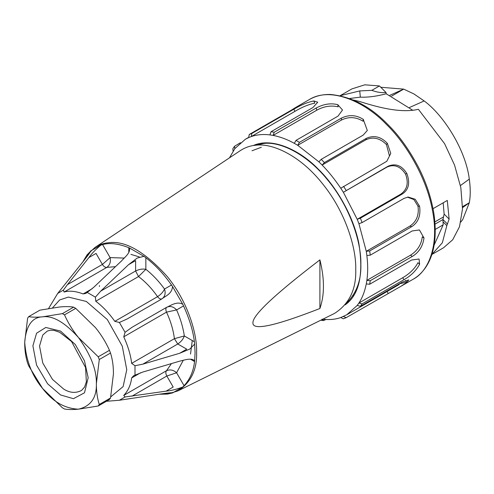 <?xml version="1.0" encoding="UTF-8"?>
<svg xmlns="http://www.w3.org/2000/svg" width="494" height="494" viewBox="0 0 494 494"><rect width="100%" height="100%" fill="white"/><g stroke="black" fill="none" stroke-linecap="round" stroke-linejoin="round"><path stroke-width="0.74" d="M389.933 95.274L403.691 89.124L391.668 96.064M380.781 87.271L403.691 89.124L413.929 93.946L424.167 100.943L409.501 107.501M462.557 206.659L469.3 202.762L462.538 207.659M460.439 185.54L469.3 179.118C470.547 188.109 470.547 195.994 469.3 202.762L462.693 219.639L460.803 222.065M424.167 100.943C443.587 115.114 465.719 149.812 469.3 179.118M418.399 109.298C399.726 113.743 374.897 106.259 359.922 101.591L353.401 100.01M340.15 95.682L359.762 90.921L371.877 90.34C376.903 92.273 381.615 92.989 386.012 92.495L386.215 93.78C376.434 96.361 367.802 97.479 360.317 97.139L349.696 98.504M386.215 93.78L412.737 110.236M387.407 143.451L390.766 153.43L386.814 161.272L340.761 188.239C334.654 179.192 328.442 171.467 322.125 165.052L324.416 162.551L366.394 138.314C373.946 135.004 380.886 136.628 387.21 143.204L386.981 143.797L387.21 143.204M318.92 161.853L297.721 145.298L299.432 142.346L341.403 118.109C348.968 114.472 356.248 114.886 363.251 119.35L367.314 130.478L363.183 135.115L321.205 159.352L318.92 161.853L322.125 165.052L365.807 139.833C373.038 136.505 379.923 138.079 386.45 144.544L386.981 143.797M386.45 144.544L389.451 155.943M406.902 173.66C410.255 182.922 408.742 189.69 402.375 193.951L360.398 218.187L357.211 219.305L343.379 192.283L388.161 166.182C395.626 163.119 401.826 165.515 406.753 173.369L406.902 173.66L406.327 173.709L406.753 173.369M340.761 188.239L343.379 192.283L387.061 167.058C394.224 163.952 400.381 166.274 405.518 174.024L406.327 173.709M405.518 174.024C408.822 182.755 407.278 189.443 400.893 194.086L402.375 193.951M366.869 255.528L370.259 255.176L412.237 230.939L419.443 229.951L423.994 238.015C422.839 246.302 418.924 252.453 412.237 256.472L370.259 280.709L366.869 280.382C367.956 272.83 367.956 264.549 366.869 255.528L366.276 251.304L358.916 223.702L362.102 222.584L404.08 198.353L408.149 197.044L415.207 199.267L419.53 206.202L418.955 206.257L419.53 206.202M407.414 197.137L413.886 199.545L417.967 206.103L418.955 206.257M419.61 206.498C420.832 215.804 418.177 222.541 411.644 226.715L369.666 250.952L366.276 251.304L409.964 226.085L411.644 226.715M417.967 206.103C419.245 214.884 416.578 221.547 409.964 226.085M358.916 223.702L357.211 219.305L400.893 194.086M294.307 143.328C287.341 139.456 280.277 136.819 273.114 135.405L274.238 132.231L316.216 108.001C323.675 104.006 330.856 102.9 337.766 104.685L342.515 110.001L337.995 116.139L296.017 140.376L294.307 143.328L297.721 145.298L341.403 120.079C348.622 116.479 355.847 116.856 363.065 121.209L363.251 119.35M269.909 134.905C263.234 134.059 257.022 134.615 251.267 136.566L251.878 133.442L293.856 109.205C301.13 104.87 307.793 102.122 313.832 100.974L317.741 102.184L313.005 107.494L271.033 131.731L269.909 134.905L273.114 135.405L316.796 110.187C323.922 106.29 331.048 105.173 338.174 106.84L337.766 104.685M294.486 108.55C298.308 105.858 297.227 106.42 291.244 110.23L249.266 134.467L248.655 137.591L251.267 136.566L294.955 111.348C301.92 107.167 308.534 104.438 314.783 103.166L313.832 100.974M248.655 137.591L245.339 139.271L234.823 148.645L229.506 157.814M322.125 319.192C329.319 319.989 335.531 319.433 340.761 317.525L346.695 314.82L357.211 305.453L358.916 303.026C362.287 297.931 364.745 291.559 366.276 283.92L366.869 280.382L410.557 255.163L412.237 256.472M366.276 283.92L369.666 284.248L411.644 260.011L419.073 259.023L419.61 264.204L417.967 262.709C414.756 268.68 409.631 273.713 402.604 277.801L404.08 279.641L362.102 303.878L358.916 303.026L402.604 277.801M423.994 238.015L422.29 236.898C421.302 244.728 417.393 250.81 410.557 255.163M419.53 264.407C416.041 270.731 410.891 275.813 404.08 279.641M357.211 305.453L360.398 306.305L402.375 282.068L408.742 279.9L406.753 282.494L406.327 281.654L406.902 282.377M405.518 280.413L406.327 281.654M406.753 282.494L400.548 286.514L346.183 317.661L343.379 316.5M340.761 317.525L343.268 318.815L346.022 317.741M325.929 319.519L323.477 320.594L322.23 319.501M232.835 148.713L233.112 151.071M234.823 148.645L234.564 146.255L240.448 142.704M296.628 106.895L309.318 99.547C331.122 86.055 365.622 102.437 386.296 124.284C405.092 142.352 426.606 176.766 432.621 211.228C439.32 245.876 428.298 271.558 413.083 279.277L400.548 286.514M314.036 100.955L314.264 101.813M337.995 104.771L337.995 105.537M363.479 119.529L363.251 120.122M253.206 145.569C272.762 136.634 300.908 150.991 318.309 169.189C334.345 184.688 352.636 213.309 358.761 242.887C363.843 274.158 359.317 294.813 345.17 304.86M433.028 208.678L447.292 200.441L449.132 219.077L446.829 225.61L442.358 242.745L431.849 254.509M443.18 202.818L444.125 214.081L442.964 219.546L443.174 224.838L435.27 229.401M434.127 245.123L443.174 224.838M371.877 90.34L379.448 85.944L386.012 92.495M351.87 88.914L364.776 84.82L379.448 85.944M418.406 109.316L444.594 143.668L454.536 165.052L460.834 187.609L462.501 208.9L459.506 226.709L452.739 239.714L443.569 247.747L431.416 254.762M194.624 344.114L189.752 349.079L179.643 353.278L142.822 364.164L135.004 365.727L131.639 363.368C130.78 355.414 128.15 346.566 123.753 336.822L125.075 332.308L131.886 327.38L166.083 307.639C170.504 305.663 176.938 300.926 182.78 304.261C189.653 319.031 193.599 332.314 194.624 344.114L195.074 352.747L194.624 360.855C193.599 371.476 189.653 380.201 182.78 387.03L182.842 387.037M106.364 401.295L119.387 400.251L161.254 393.928C165.175 393.378 172.492 392.31 172.53 392.946L182.78 387.03C176.216 389.414 170.652 390.779 166.083 391.143L125.075 396.966L123.753 395.398C128.15 390.735 130.78 384.925 131.639 377.966L133.578 375.755L142.822 372.05L179.643 361.163C184.126 360.2 191.567 357.409 194.624 360.855M67.45 284.606L88.939 257.528C91.742 253.533 95.713 249.402 100.85 245.123C108.501 242.387 118.035 243.332 129.44 247.951C130.57 253.107 124.846 257.022 121.685 260.77L93.841 287.218L86.018 293.362L83.128 293.942C75.601 291.083 69.253 290.453 64.084 292.059L63.386 290.126L67.45 284.606L102.4 264.426L110.113 257.609L102.511 244.444M100.665 291.157L128.508 264.71L137.202 258.059L143.939 256.324C154.356 263.858 163.891 273.917 172.53 286.508C171.943 294.097 165.367 296.017 161.254 299.278L127.063 319.019L119.387 322.459L114.812 321.341C109.007 313.11 102.659 306.41 95.768 301.241L95.41 297.147L100.665 291.157L135.615 270.984C139.123 269.249 142.531 268.687 145.853 269.31L145.853 257.745M346.411 303.254C356.495 293.245 361.305 280.32 360.861 264.481C361.485 243.616 350.845 208.345 328.436 180.921C306.373 153.023 279.203 141.259 263.592 143.488L255.219 145.298M261.307 147.292L251.977 150.769M355.742 269.409C356.384 247.994 345.46 211.796 322.465 183.651C299.815 155.011 271.935 142.939 255.917 145.23C250.507 145.625 245.345 147.397 240.424 150.547L95.027 247.42C99.362 244.647 103.913 243.085 108.674 242.733C125.297 240.399 144.841 251.681 167.299 276.584C187.559 301.377 197.18 333.265 196.612 352.129C197.168 369.642 190.925 382.572 177.877 390.921L334.469 313.443C349.283 303.964 356.372 289.286 355.742 269.409M252.94 322.848C252.446 315.37 274.769 294.375 319.908 259.869L319.908 308.503C274.769 326.114 252.446 330.9 252.94 322.848M319.908 259.869C322.329 269.786 323.496 278.567 323.416 286.211C323.496 293.955 322.329 301.383 319.908 308.503M172.77 392.854L167.491 394.089L159.179 394.237M82.807 261.956L87.086 254.83L91.217 250.637M194.346 341.743L184.33 335.957C183.083 327.411 180.508 318.735 176.599 309.923C173.561 306.675 170.307 305.767 166.836 307.2C165.644 308.133 165.533 309.781 166.503 312.14L176.599 309.923L183.564 305.903M114.812 321.341L157.567 296.659C159.13 298.679 160.606 299.407 162.007 298.845C164.99 296.554 165.83 293.282 164.533 289.027C158.858 281.234 152.627 274.664 145.853 269.31L138.524 276.56C145.514 281.833 151.862 288.539 157.567 296.659C160.84 294.523 163.162 291.979 164.533 289.027L171.498 285.007M128.508 264.71L135.615 260.61L135.615 270.984L138.524 276.56L95.768 301.241M88.939 257.528L96.046 253.422L102.4 264.426C103.796 266.606 105.278 267.587 106.84 267.371C109.866 265.093 110.959 261.839 110.113 257.609L124.34 258.078M100.449 245.308L90.593 251.038C90.84 251.854 86.641 257.022 84.11 260.313L57.699 293.411L48.622 308.447M83.955 260.511L90.55 251.588M172.029 392.718L161.001 393.965M171.455 363.584L166.503 370.716C165.533 371.957 165.644 373.73 166.836 376.033L173.184 387.037L166.083 391.143M123.753 395.398L166.503 370.716C169.992 369.234 173.357 369.92 176.599 372.76L183.305 360.206M184.194 385.925L176.599 372.76L166.836 376.033L131.886 396.213M123.753 336.822L166.503 312.14C170.683 321.143 173.314 329.992 174.394 338.686L184.33 335.957C183.212 339.143 181.02 341.823 177.766 343.991L186.751 349.178L179.643 353.278M131.639 363.368L174.394 338.686L177.766 343.991L142.822 364.164M60.534 394.941L47.634 383.807L36.581 365.14L32.894 345.819L36.581 333.203L45.794 327.466L60.534 331.066L75.273 344.491L84.486 360.861L88.173 377.731L84.486 392.798L73.433 398.701L60.534 394.941M95.503 327.646L75.736 308.367L73.631 307.151C70.117 306.502 65.474 306.447 59.694 306.972L39.903 310.164L28.671 316.648C32.184 317.29 36.834 317.352 42.62 316.821L62.398 313.634L64.504 314.851C68.024 322.804 72.667 330.363 78.453 337.513L98.232 356.804L109.464 350.32C105.944 342.367 101.295 334.815 95.515 327.658M110.514 398.003L113.435 373.841C113.459 366.153 112.484 359.218 110.514 353.037L99.282 359.521L96.367 383.69C96.342 391.378 97.318 398.312 99.282 404.493L110.514 398.003L109.464 399.504L98.232 405.988L78.453 409.18C90.785 406.222 96.762 397.726 96.367 383.69C96.762 370.111 90.785 354.717 78.453 337.513C64.72 322.292 52.778 315.394 42.62 316.821C32.067 317.241 26.096 325.737 24.7 342.311C26.096 360.497 32.067 375.891 42.62 388.494C52.778 401.653 64.72 408.55 78.453 409.18C72.674 409.711 68.024 409.65 64.504 409.001L62.398 407.785L42.62 388.494L28.671 365.832L27.615 363.115C25.651 356.94 24.675 350.005 24.7 342.311L27.615 318.142L28.671 316.648M110.514 353.037L109.464 350.32M75.736 308.367L64.504 314.851M62.398 313.634L73.631 307.151M99.282 404.493L98.232 405.988M98.232 356.804L99.282 359.521M360.317 97.139L359.762 90.921M366.394 138.314L365.807 139.833M388.161 166.182L387.061 167.058M362.102 222.584L360.398 218.187M346.183 190.418L343.565 186.38M324.416 162.551L321.205 159.352M423.339 237.503L423.994 237.75M369.666 284.248L370.259 280.709M418.955 263.691L419.61 264.204M360.398 306.305L362.102 303.878M387.061 291.281L388.161 293.424M251.878 133.442L249.266 134.467M293.856 109.205L294.955 111.348M274.238 132.231L271.033 131.731M316.216 108.001L316.796 110.187M299.432 142.346L296.017 140.376M341.403 118.109L341.403 120.079M370.259 255.176L369.666 250.952M399.356 283.815L406.716 282.148M443.612 216.86L434.899 221.886M449.132 219.077L444.125 214.081M435.06 224.109L442.964 219.546L447.447 224.017M443.019 221.812L446.829 225.61M87.135 255.244L90.945 250.73M143.939 256.324L129.44 247.951M182.78 304.261L172.53 286.508M131.886 327.38L166.157 307.589M125.075 332.308L119.387 322.459M95.41 297.147L87.364 292.504M92.242 288.681L83.128 293.942M64.084 292.059L106.84 267.371L115.491 266.655M128.792 247.679L128.792 252.292M91.069 250.767L90.593 251.038M63.386 290.126L57.699 293.411M172.999 392.674L172.53 392.946M119.387 400.251L125.075 396.966M140.753 372.698L131.639 377.966M190.542 359.249L194.537 361.552M135.004 375.014L135.004 365.727M110.798 396.799L123.123 386.598L126.767 369.716L122.277 346.158L107.303 319.544L86.339 301.457L68.37 297.073L59.644 299.963L52.586 307.818M192.265 340.539L190.523 354.093M99.442 286.483L99.455 285.612M130.91 254.373L139.259 256.886M63.769 389.136L52.463 379.373L42.768 363.01L39.539 346.066L42.768 335.012L47.27 331.091L50.413 330.208L54.112 330.393L59.718 332.308L71.544 341.508L85.579 367.561L86.37 381.813L84.56 387.086L81.541 390.445C75.848 393.391 69.926 392.952 63.769 389.136M245.339 139.271L248.568 137.406M346.695 314.82L399.238 284.488M323.465 320.594L320.834 320.192M232.81 148.75L234.588 146.224M413.083 279.277C417.943 276.529 422.191 272.49 425.828 267.155C434.399 254.293 437.091 236.447 433.899 213.63C431.386 198.174 426.396 183.015 418.931 168.158C409.557 150.127 399.053 135.436 387.42 124.093C370.426 106.525 351.537 96.663 330.758 94.502C322.841 94.231 315.697 95.916 309.318 99.547M351.864 88.914L339.718 95.929M177.877 390.921L167.491 394.089M95.027 247.42L87.086 254.83M353.655 295.48L352.815 295.962M264.728 143.402L265.574 142.914"/></g></svg>
